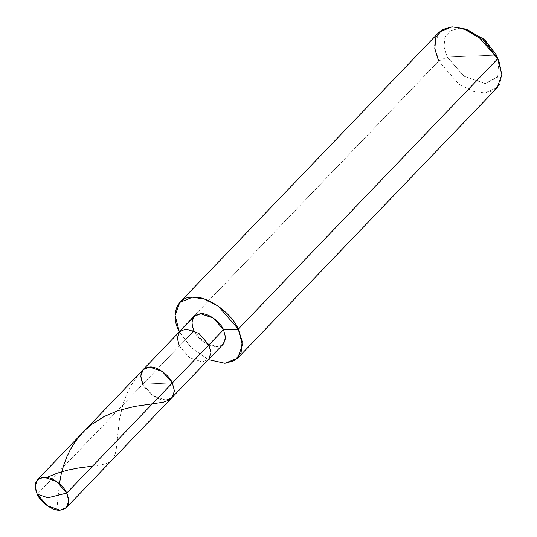 <?xml version="1.0" encoding="UTF-8"?>
<svg xmlns="http://www.w3.org/2000/svg" width="537" height="537" viewBox="0 0 537 537"><rect width="100%" height="100%" fill="white"/><g stroke="black" fill="none" stroke-linecap="round" stroke-linejoin="round"><path stroke-width="0.4" stroke-dasharray="2.69 2.01" d="M223.251 344.157L216.847 346.761L204.04 342.331L193.991 330.819L179.371 346.05L189.42 357.561L202.234 361.992L208.638 359.387L202.234 361.992L189.42 357.561L179.371 346.05L142.829 384.123L152.877 395.641L165.691 400.072L172.095 397.467L165.691 400.072L152.877 395.641L142.829 384.123L172.364 382.982L142.829 384.123L37.201 494.201L142.829 384.123C146.178 392.325 158.744 401.092 165.691 400.072C174.082 398.676 176.304 392.983 172.364 382.982C176.304 392.983 174.082 398.676 165.691 400.072C158.744 401.092 146.178 392.325 142.829 384.123L140.761 376.155L143.104 369.644M465.821 29.387L458.363 28.548L450.254 30.831L444.918 37.288L444.005 46.833L447.247 57.029L496.463 55.123L447.247 57.029L438.669 61.03L179.224 331.389L193.991 330.819C197.334 339.015 209.907 347.781 216.847 346.761C225.238 345.365 227.46 339.673 223.52 329.671M142.829 384.123L172.364 382.982L142.829 384.123L179.371 346.05L177.304 338.082L179.64 331.564M208.416 359.615L191.105 347.593L179.425 331.792L191.105 347.593L208.416 359.615M497.195 87.712L484.381 92.921L472.379 91.028L458.759 84.054L438.669 61.03L458.759 84.054L472.379 91.028L484.381 92.921L493.288 90.659L499.685 84.269L501.873 74.475L499.678 63.306M498.088 58.929L498.088 76.402L485.341 83.611L463.988 76.22L447.247 57.029L463.988 76.22L485.341 83.611L497.651 77.16L498.772 61.01M179.371 346.05L193.991 330.819L191.917 322.844L194.26 316.333M193.891 330.604L179.224 331.389L438.669 61.03L434.527 45.095L439.206 32.066M438.669 61.03L447.247 57.029L444.005 46.833L444.918 37.288L450.254 30.831L458.363 28.548L467.928 29.985M92.565 466.136L101.909 464.753L107.528 463.095L111.26 460.806L113.851 457.504L115.207 454.127L116.227 449.355L119.462 419.075L123.483 402.569L126.893 393.715L131.297 385.136L136.707 377.055L143.084 369.664M56.794 509.908L59.419 483.689"/><path stroke-width="0.81" d="M37.469 479.722L35.127 486.233L37.201 494.201C33.254 484.206 35.482 478.507 43.873 477.111C50.814 476.091 63.386 484.864 66.729 493.06L56.68 481.548L43.873 477.111L37.469 479.722L179.64 331.564L194.26 316.333L200.663 313.729L213.471 318.159L223.52 329.671L208.906 344.902L198.858 333.39L186.044 328.959L179.64 331.564L186.044 328.959L198.858 333.39L208.906 344.902L172.364 382.982L162.315 371.47L149.508 367.033L143.104 369.644L149.508 367.033L162.315 371.47L172.364 382.982C169.021 374.786 156.448 366.012 149.508 367.033C141.117 368.429 138.888 374.128 142.829 384.123C138.888 374.128 141.117 368.429 149.508 367.033C156.448 366.012 169.021 374.786 172.364 382.982L174.438 390.949L172.095 397.467L174.438 390.949L172.364 382.982L66.729 493.06C70.669 503.055 68.447 508.754 60.057 510.15C53.109 511.17 40.544 502.404 37.201 494.201L47.974 497.792L66.729 493.06L208.906 344.902L210.974 352.869L208.638 359.387L210.974 352.869L208.906 344.902L223.52 329.671L225.594 337.639L223.251 344.157L66.46 507.546L68.803 501.028L66.729 493.06L47.974 497.792L37.201 494.201L47.243 505.713L60.057 510.15L66.46 507.546M498.772 61.01L496.463 55.123L499.678 63.306L497.732 58.741L238.287 329.1L218.19 306.077L204.577 299.109L192.568 297.209L179.761 302.418L175.082 315.447L179.224 331.389L179.835 331.363L179.224 331.389L179.425 331.792L179.224 331.389C169.893 315.091 177.237 296.296 192.568 297.209C206.456 295.162 231.601 312.702 238.287 329.1L242.174 341.344L241.079 352.796L234.676 360.542L224.943 363.281L208.416 359.615L224.943 363.281L237.75 358.065L242.429 345.036L238.287 329.1L223.52 329.671L238.287 329.1L497.732 58.741L496.463 55.123L483.864 39.147L465.821 29.387M179.761 302.418L439.206 32.066L452.013 26.85L464.022 28.75L477.635 35.717L497.732 58.741L501.873 74.683L497.195 87.712L237.75 358.065M143.104 369.644L140.761 376.155L142.829 384.123M179.64 331.564L177.304 338.082L179.371 346.05M223.52 329.671C220.177 321.475 207.604 312.702 200.663 313.729C192.273 315.118 190.051 320.817 193.991 330.819M463.485 28.575L467.928 29.985L484.864 40.027L496.463 55.123L497.732 58.741L483.81 40.631L463.485 28.575L452.013 26.85L442.28 29.589L435.876 37.335L434.782 48.786L438.669 61.03M47.128 477.359L56.956 473.298L67.877 470.097L78.348 468.022L92.565 466.136M59.419 483.689L61.184 474.312L63.608 465.431L66.944 456.564L70.669 449.006L74.482 442.803L79.63 436.004L85.49 429.788L91.981 424.25L104.238 416.47L118.395 410.53L134.552 406.455L163.188 402.226L168.39 400.354L171.773 397.789"/></g></svg>
